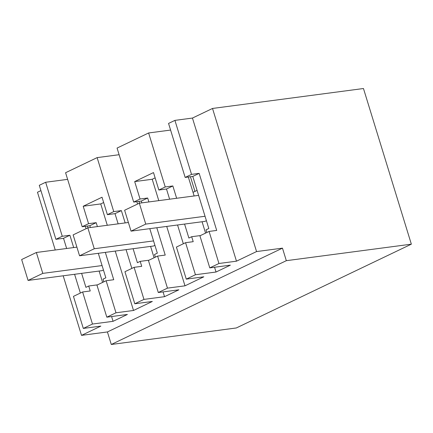 <?xml version="1.0" encoding="UTF-8"?>
<svg xmlns="http://www.w3.org/2000/svg" width="433" height="433" viewBox="0 0 433 433"><rect width="100%" height="100%" fill="white"/><g stroke="black" fill="none" stroke-linecap="round" stroke-linejoin="round"><path stroke-width="0.65" d="M174.916 120.379L168.551 123.427L185.162 177.427L191.527 174.375L199.153 173.368L216.706 230.426L209.079 231.433L218.946 263.491L236.478 261.18L192.452 118.063L174.916 120.379L191.527 174.375M185.162 177.427L192.782 176.42L199.153 173.368M170.591 130.068L148.622 132.969L117.067 148.075L133.678 202.07L140.048 199.023L147.669 198.016L148.876 201.94M192.452 118.063L212.522 108.456L256.553 251.568L282.473 248.147L286.327 260.682L111.286 344.479L107.427 331.943L282.473 248.147M286.327 260.682L411.35 244.169L363.466 88.521L212.522 108.456M40.918 190.612L37.482 192.252L55.245 249.998M67.624 179.359L45.654 182.261L39.289 185.313L55.9 239.308L63.521 238.302L66.655 248.493M119.107 154.716L97.138 157.617L65.583 172.724L82.194 226.719L89.82 225.712L90.373 227.514M192.782 176.42L208.809 228.516L206.016 229.853L206.833 232.51M166.721 226.421L184.994 285.823L203.813 276.817L186.282 279.133L195.44 274.744L216.024 272.027L230.367 265.158L209.783 267.881L199.922 235.817L209.079 231.433M209.783 267.881L218.946 263.491M184.994 285.823L167.463 288.14L158.299 292.524L178.883 289.807L164.54 296.675L143.956 299.392L134.798 303.777L152.329 301.46L142.922 305.969L133.516 310.472L115.979 312.788L106.816 317.173L96.954 285.114L106.117 280.73L113.738 279.723L105.327 252.379M92.478 324.041L82.611 291.977L73.453 296.367L83.315 328.425L92.478 324.041L113.062 321.318L127.399 314.455L106.816 317.173M83.315 328.425L100.846 326.109L81.512 335.369L107.427 331.943M256.553 251.568L236.478 261.18M155.133 177.876L152.216 179.273L134.685 181.589L153.499 172.578L158.862 190.017L165.233 186.964L172.854 185.957L176.642 198.271M148.622 132.969L165.233 186.964M134.685 181.589L140.048 199.023M184.577 224.067L188.885 238.053L191.678 236.716L193.205 241.679L185.578 242.686L195.44 274.744M188.312 177.01L194.141 195.96M202.076 221.756L205.572 233.116M190.444 176.729L194.958 191.402M411.35 244.169L236.31 327.97L111.286 344.479M63.186 275.794L81.512 335.369M74.59 274.284L80.365 293.054M55.9 239.308L62.265 236.261L69.892 235.254L73.68 247.568M45.654 182.261L62.265 236.261M81.615 273.358L85.918 287.35L88.711 286.013L90.237 290.971L82.611 291.977M99.114 271.047L102.605 282.408M85.344 226.302L86.08 228.689M87.482 226.021L88.034 227.823M98.307 253.305L105.847 277.807L103.054 279.144L103.871 281.802M82.194 226.719L88.565 223.672L96.186 222.665L97.393 226.583M103.649 202.525L100.732 203.921L83.201 206.238L88.565 223.672M83.201 206.238L102.02 197.226L107.384 214.66L113.749 211.613L121.375 210.606L125.164 222.919M97.138 157.617L113.749 211.613M133.099 248.71L137.402 262.701L140.195 261.364L141.721 266.327L134.095 267.334L143.956 299.392M150.592 246.399L154.088 257.759M136.828 201.659L137.564 204.046M138.961 201.372L139.518 203.174M133.678 202.07L141.299 201.064L141.856 202.866M149.791 228.656L157.325 253.159L154.532 254.496L155.355 257.159M197.08 190.385L193.026 192.328M206.4 220.678L204.955 221.371L131.042 231.135L124.617 210.243L139.323 203.201L145.753 224.094L131.042 231.135M200.474 235.557L191.678 236.716M100.732 203.921L107.303 225.279M115.238 251.07L133.516 310.472M106.117 280.73L115.979 312.788M113.062 321.318L111.59 316.545M97.506 284.849L88.711 286.013M216.024 272.027L214.557 267.248M186.282 279.133L176.415 247.07L185.578 242.686M158.862 190.017L166.489 189.01L169.622 199.202M177.557 224.992L183.332 243.763M152.216 179.273L158.787 200.631M156.811 227.731L165.222 255.075L157.601 256.082L167.463 288.14M158.299 292.524L148.438 260.466L157.601 256.082M164.54 296.675L163.073 291.896M148.99 260.201L140.195 261.364M134.798 303.777L124.937 271.718L134.095 267.334M107.384 214.66L115.005 213.653L118.139 223.845M126.073 249.641L131.849 268.406M166.489 189.01L172.854 185.957M141.299 201.064L147.669 198.016M63.521 238.302L69.892 235.254M103.433 269.976L101.988 270.668L28.075 280.427L21.65 259.535L36.361 252.493L42.786 273.385L28.075 280.427M89.82 225.712L96.186 222.665M115.005 213.653L121.375 210.606M154.917 245.327L153.471 246.02L79.558 255.784L73.134 234.892L87.839 227.85L94.27 248.742L79.558 255.784M205.042 216.262L145.753 224.094M198.612 195.37L139.323 203.201M153.558 240.91L94.27 248.742M128.385 222.492L87.839 227.85M102.074 265.559L42.786 273.385M76.901 247.14L36.361 252.493"/></g></svg>
